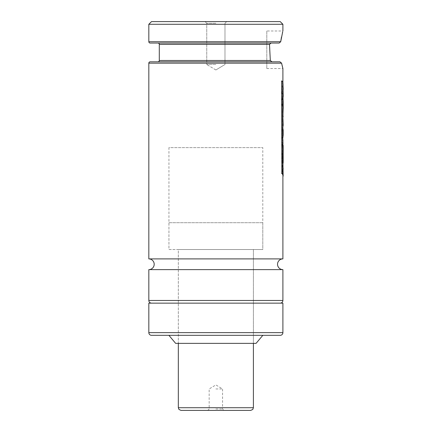 <?xml version="1.0" encoding="UTF-8"?>
<svg xmlns="http://www.w3.org/2000/svg" width="432" height="432" viewBox="0 0 432 432"><rect width="100%" height="100%" fill="white"/><g stroke="black" fill="none" stroke-linecap="round" stroke-linejoin="round"><path stroke-width="0.32" stroke-dasharray="2.16 1.62" d="M282.901 258.903L148.829 258.903M266.814 30.985L266.814 68.526L266.814 30.985L282.901 30.985M282.452 32.648L281.41 37.314M159.289 60.48L270.308 60.48L271.971 61.819L279.968 61.819L266.814 61.819M282.096 65.416L282.339 66.409M282.517 67.111L282.836 68.288M266.814 68.526L282.901 68.526M215.865 21.6L205.07 21.6L215.865 21.6M215.865 23.274L206.75 23.274L215.865 23.274M215.865 64.503L206.75 64.503L215.865 64.503M168.939 222.701L215.865 222.701L168.939 222.701L168.939 249.518L262.791 249.518L168.939 249.518L168.939 147.625L262.791 147.625L168.939 147.625M262.791 222.701L215.865 222.701L262.791 222.701L262.791 249.518L178.324 249.518L253.406 249.518L253.406 343.364L253.406 249.518L178.324 249.518L178.324 343.364L253.406 343.364L178.324 343.364L178.324 249.518L262.791 249.518L262.791 147.625M168.896 335.324L262.834 335.324M151.513 303.145L280.217 303.145L151.513 303.145M282.901 269.627L148.829 269.627M282.901 176.17L282.717 139.59M282.717 133.769L282.901 128.331M282.717 123.914L282.901 118.46M282.901 116.078L282.901 95.72M282.717 88.074L282.901 82.874M224.98 61.819L206.75 61.819M157.95 61.819L271.971 61.819L157.95 61.819M157.95 43.049L279.175 43.049M280.217 21.6L151.513 21.6M282.901 24.284L148.829 24.284M282.901 303.145L148.829 303.145M256.084 343.364L175.646 343.364M282.717 101.11L282.668 95.72L282.847 97.934L283.154 96.887M282.847 97.934L282.901 95.958M283.171 97.222L283.117 97.934M282.901 84.38L281.745 87.718L281.745 92.999L282.728 94.603L281.745 100.316L281.745 105.754L283.149 102.875M281.745 105.754L282.857 101.812M281.745 100.316L282.01 105.754M282.728 94.603L282.01 100.316M281.745 92.999L282.992 94.603M281.745 87.718L282.01 92.999M283.171 84.38L282.01 87.718M282.733 136.35L282.388 137.214L282.496 140.805L282.733 136.35L282.911 140.243L282.998 136.35M282.388 137.214L282.658 137.214M282.717 115.117L282.901 103.313L281.745 106.618L281.75 140.6L282.674 146.275L283.171 142.868M281.75 140.6L282.361 146.291L282.674 146.275L283.144 141.863M281.745 106.618L282.015 140.6M283.171 103.313L282.01 106.618M282.901 119.972L282.409 122.153L282.409 110.749L282.62 117.536L282.874 116.348L282.89 108.205L282.89 116.078M283.144 116.078L282.874 109.069L283.154 108.205M282.62 117.536L282.901 117.499M282.62 110.203L282.89 117.536M282.409 110.749L282.89 110.203M282.409 122.153L282.674 110.749M283.171 119.972L282.674 122.153M282.901 129.827L282.409 131.987L282.409 127.429L282.901 126.862M282.409 127.429L282.717 126.587M282.409 131.987L282.674 127.429M283.171 129.827L282.674 131.987M282.895 135.27L282.901 136.404M282.668 139.59L282.717 139.271M282.874 141.863L282.901 142.868M282.879 152.383L282.35 156.352L282.604 158.544L283.144 152.383M282.857 145.881L283.1 151.054L282.614 156.352L282.868 158.544L283.171 156.73M283.171 150.703L283.1 151.054M282.901 145.363L281.945 156.892L282.809 163.955L283.144 162.967M282.895 145.341L281.945 156.892M282.717 157.059L282.717 148.009M281.68 156.892L282.544 163.955L282.895 161.924M283.171 163.431L282.004 166.774L282.004 172.06L283.154 169.031M282.663 174.366L282.717 161.924M282.663 161.924L282.901 163.431L282.004 166.774M281.74 166.774L281.74 172.06L282.89 168.34L282.89 176.17M282.901 163.431L282.901 168.685L283.154 168.34M281.588 80.919L282.717 82.064M282.452 82.064L282.452 174.366M250.722 410.4L181.008 410.4M215.865 408.991L222.566 408.991L215.865 408.991M215.865 388.951L222.566 388.951L215.865 388.951M281.599 63.164L148.829 63.164M269.509 44.393L159.289 44.393M280.719 41.71L148.829 41.71M282.901 300.461L148.829 300.461M282.901 332.64L148.829 332.64M282.825 157.934L283.095 157.934M282.706 146.286L282.976 146.286M253.406 407.716L178.324 407.716M206.75 23.274L205.07 21.6L206.75 23.274L206.75 64.503L206.75 23.274M215.865 69.979L206.75 64.503L215.865 69.979L224.98 64.503L224.98 23.274L226.66 21.6L224.98 23.274L224.98 64.503L215.865 69.979M282.901 102.438L282.901 97.222M282.901 108.562L282.901 103.313M282.901 162.216L282.901 156.47M207.754 410.4L209.164 408.991L209.164 388.951L215.865 384.923L222.566 388.951L222.566 408.991L223.976 410.4"/><path stroke-width="0.65" d="M151.513 303.145A2.684 2.684 0 0 1 148.829 300.461L148.829 269.627A5.362 5.362 0 0 0 154.192 264.265A5.362 5.362 0 0 0 148.829 258.903L282.901 258.903A5.362 5.362 0 0 0 277.538 264.265A5.362 5.362 0 0 0 282.901 269.627L282.901 300.461A2.684 2.684 0 0 1 280.217 303.145M281.41 37.314L280.719 41.71L282.712 31.676M282.674 31.801L282.452 32.648M280.719 41.71L279.175 43.049L271.064 43.049L269.509 44.393L270.308 60.48L269.509 44.393L271.064 43.049L279.175 43.049L280.719 41.71L148.829 41.71L148.829 24.284L282.901 24.284L282.901 30.985M148.829 258.903L148.829 63.164A1.339 1.339 0 0 1 150.174 61.819L279.968 61.819L281.599 63.164L282.096 65.416M282.339 66.409L282.517 67.111M282.836 68.288L281.599 63.164L279.968 61.819L271.971 61.819L270.308 60.48L159.289 60.48A1.339 1.339 0 0 1 157.95 61.819M280.217 335.324L151.513 335.324L168.896 335.324L175.646 343.364L256.084 343.364L262.834 335.324L280.217 335.324A2.684 2.684 0 0 0 282.901 332.64L282.901 303.145L148.829 303.145L148.829 332.64L282.901 332.64M151.513 335.324A2.684 2.684 0 0 1 148.829 332.64M148.829 269.627L282.901 269.627M282.901 258.903L282.901 176.17M282.668 139.59L283.171 135.108L283.171 129.827L282.717 128.331M282.901 128.331L282.717 123.914M282.901 118.46L282.901 116.078M282.901 95.72L282.717 88.074M282.901 82.874L282.901 68.526M266.814 61.819L224.98 61.819M206.75 61.819L150.174 61.819M159.289 60.48L159.289 44.393L269.509 44.393M148.829 41.71A1.339 1.339 0 0 0 150.174 43.049L157.95 43.049A1.339 1.339 0 0 1 159.289 44.393M148.829 24.284L151.513 21.6L280.217 21.6L282.901 24.284M150.174 43.049L279.175 43.049M282.901 89.429L283.171 95.958L282.933 82.874L283.171 89.429M283.154 96.887L283.171 95.958M282.938 95.72L283.171 102.438L282.717 95.72M283.149 102.875L283.171 102.438M282.857 101.812L282.717 101.11M282.717 101.812L283.171 103.313L283.171 108.562M282.717 114.944L282.933 101.812M282.663 114.944L282.89 116.078L282.933 114.944M283.154 108.205L282.901 116.348M282.89 117.536L283.144 116.348M282.933 118.46L283.171 125.253L282.717 118.46M282.901 126.862L283.171 125.253M282.717 126.587L282.901 125.253M282.717 133.591L282.933 128.331M282.901 136.404L282.933 133.591M282.895 135.27L282.663 133.591M282.933 139.59L282.933 145.881L282.717 139.59M283.171 156.73L283.1 151.054M283.171 150.719L283.171 145.363L282.895 145.341M283.144 162.967L283.171 145.363M282.717 148.009L282.857 145.881M282.895 161.924L282.717 157.059M282.933 161.924L283.154 176.17L282.717 161.924M283.154 176.17L282.663 174.366M282.663 175.041L282.933 175.041M283.154 169.031L283.171 168.685M281.853 80.919L282.717 82.064L282.717 174.366L281.853 173.205L281.588 80.919L281.853 173.205M281.588 173.205L282.717 174.366M253.406 407.716L178.324 407.716L178.967 409.46L181.008 410.4L250.722 410.4L252.763 409.46L253.406 407.716L253.406 343.364M148.829 300.461L282.901 300.461M148.829 63.164L281.599 63.164M283.171 162.216L283.171 156.47M178.324 407.716L178.324 343.364"/></g></svg>
